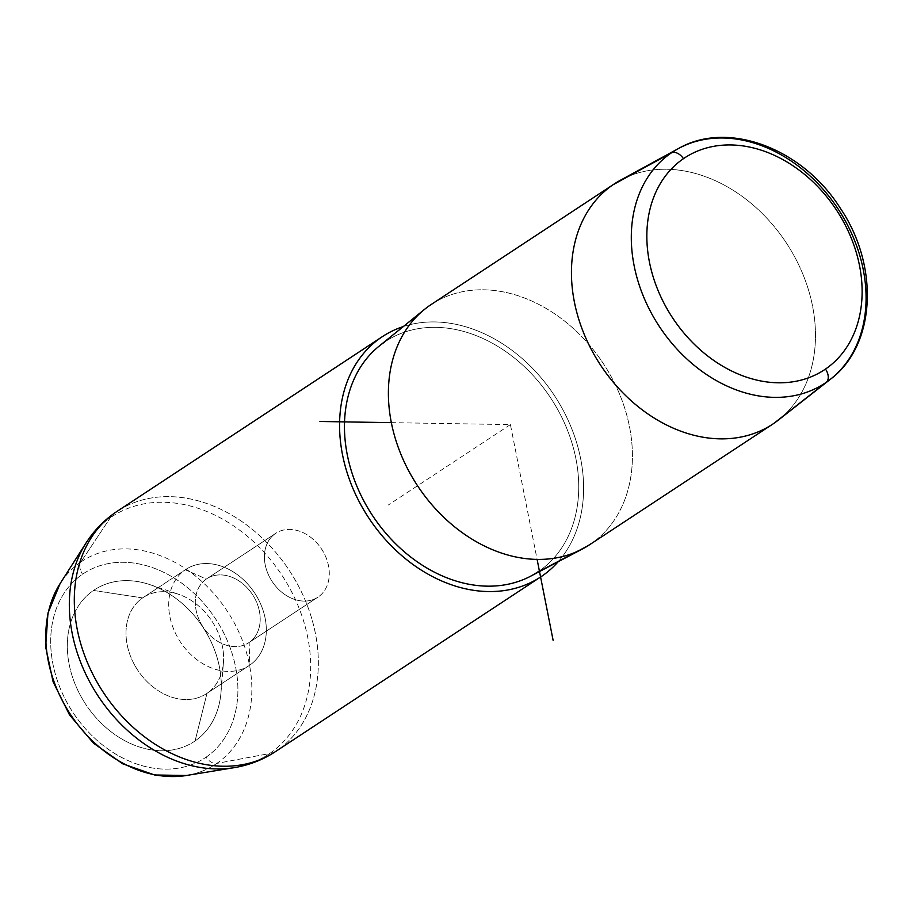 <?xml version="1.0" encoding="UTF-8"?>
<svg xmlns="http://www.w3.org/2000/svg" width="913" height="913" viewBox="0 0 913 913"><rect width="100%" height="100%" fill="white"/><g stroke="black" fill="none" stroke-linecap="round" stroke-linejoin="round"><path stroke-width="0.68" stroke-dasharray="4.57 3.42" d="M206.349 579.036L275.441 533.534A38.255 29.558 -123.4 0 1 275.806 533.295A38.255 29.558 -123.4 0 1 321.376 548.747A38.255 29.558 -123.4 0 1 318.249 596.954L249.158 642.455A38.255 29.558 56.6 0 0 252.285 594.249A38.255 29.558 56.6 0 0 206.703 578.796A38.255 29.558 56.6 0 0 206.349 579.036L185.316 569.78A57.553 44.475 56.6 0 0 180.854 642.649A57.553 44.475 56.6 0 0 249.717 665.178L249.158 642.455A38.255 29.558 -123.4 0 1 203.371 627.471A38.255 29.558 -123.4 0 1 206.349 579.036A38.255 29.558 -123.4 0 1 252.125 594.021A38.255 29.558 -123.4 0 1 249.158 642.455L249.717 665.178A57.553 44.475 56.6 0 0 254.191 592.309A57.553 44.475 56.6 0 0 185.316 569.78L206.349 579.036A38.255 29.558 56.6 0 0 203.222 627.242A38.255 29.558 56.6 0 0 248.793 642.695A38.255 29.558 56.6 0 0 249.158 642.455L318.249 596.954A38.255 29.558 56.6 0 0 321.216 548.519A38.255 29.558 56.6 0 0 275.441 533.534A38.255 29.558 56.6 0 0 272.473 581.969A38.255 29.558 56.6 0 0 318.249 596.954A38.255 29.558 -123.4 0 1 317.884 597.193A38.255 29.558 -123.4 0 1 272.314 581.741A38.255 29.558 -123.4 0 1 275.441 533.534L206.349 579.036M678.427 148.557A138.422 106.958 -123.4 0 1 838.031 208.849A138.422 106.958 -123.4 0 1 830.374 379.294M620.418 180.226A143.877 111.181 -123.4 0 1 786.321 242.904A143.877 111.181 -123.4 0 1 778.367 420.071M431.278 304.44A143.877 111.181 -123.4 0 1 602.671 362.564A143.877 111.181 -123.4 0 1 590.905 543.851L773.962 423.301L590.905 543.851A143.877 111.181 -123.4 0 1 589.547 544.764M782.544 416.579A143.877 111.181 56.6 0 0 781.711 236.227A143.877 111.181 56.6 0 0 614.323 183.89M379.066 346.187A138.125 106.741 -123.4 0 1 384.316 342.272L429.909 305.353L384.316 342.272A138.125 106.741 -123.4 0 1 549.603 396.345A138.125 106.741 -123.4 0 1 538.875 571.23L590.905 543.851A143.877 111.181 56.6 0 0 603.265 363.454A143.877 111.181 56.6 0 0 432.659 303.55M590.905 543.851L538.875 571.23A138.125 106.741 56.6 0 0 549.603 396.345A138.125 106.741 56.6 0 0 384.316 342.272M403.295 326.557A143.877 111.181 -123.4 0 1 554.453 395.603A143.877 111.181 -123.4 0 1 558.174 561.723A143.877 111.181 56.6 0 0 554.453 395.603A143.877 111.181 56.6 0 0 403.295 326.557M80.846 562.031A121.497 93.879 56.6 0 0 60.075 583.647A121.497 93.879 -123.4 0 1 80.846 562.031A11.515 7.304 -124.5 0 0 82.547 574.22A11.515 7.304 55.5 0 1 80.846 562.031L110.382 517.648A142.314 109.971 56.6 0 0 86.062 542.973A142.314 109.971 -123.4 0 1 110.382 517.648L80.846 562.031A121.497 93.879 -123.4 0 1 226.23 609.599A121.497 93.879 -123.4 0 1 216.792 763.416A11.515 7.304 55.5 0 1 206.053 757.185A110.382 85.286 -123.4 0 1 73.976 713.977A110.382 85.286 -123.4 0 1 82.547 574.22A110.382 85.286 -123.4 0 1 214.623 617.439A110.382 85.286 -123.4 0 1 206.053 757.185A11.515 7.304 -124.5 0 0 216.792 763.416A121.497 93.879 56.6 0 0 226.23 609.599A121.497 93.879 56.6 0 0 80.846 562.031M186.412 775.491A121.497 93.879 56.6 0 0 216.792 763.416A121.497 93.879 -123.4 0 1 186.412 775.491M276.822 750.691A46.038 29.216 55.5 0 1 269.632 753.545A142.314 109.971 56.6 0 0 280.679 573.364A142.314 109.971 56.6 0 0 110.382 517.648A142.314 109.971 -123.4 0 1 280.679 573.364A142.314 109.971 -123.4 0 1 269.632 753.545L216.792 763.416L269.632 753.545A142.314 109.971 -123.4 0 1 234.036 767.685A142.314 109.971 56.6 0 0 269.632 753.545A46.038 29.216 -124.5 0 0 276.822 750.691A143.877 111.181 56.6 0 0 288.599 569.404A143.877 111.181 56.6 0 0 117.195 511.28A143.877 111.181 -123.4 0 1 288.599 569.404A143.877 111.181 -123.4 0 1 276.822 750.691L542.094 576L276.822 750.691A143.877 111.181 -123.4 0 1 275.464 751.604M115.529 512.387A46.038 29.216 -124.5 0 0 110.382 517.648A46.038 29.216 55.5 0 1 115.529 512.387M206.053 757.185A110.382 85.286 56.6 0 0 214.623 617.439A110.382 85.286 56.6 0 0 82.547 574.22A110.382 85.286 56.6 0 0 73.976 713.977A110.382 85.286 56.6 0 0 206.053 757.185M195.085 740.945A90.786 70.153 -123.4 0 1 86.461 705.407A90.786 70.153 -123.4 0 1 93.503 590.46A90.786 70.153 -123.4 0 1 202.138 625.998A90.786 70.153 -123.4 0 1 195.085 740.945A90.786 70.153 56.6 0 0 220.992 692.51A90.786 70.153 56.6 0 0 149.96 584.651A90.786 70.153 56.6 0 0 93.503 590.46L142.611 597.912A57.553 44.475 56.6 0 0 137.897 670.427A57.553 44.475 56.6 0 0 206.464 693.675A57.553 44.475 56.6 0 0 207.011 693.309L249.717 665.178A57.553 44.475 -123.4 0 1 249.169 665.554A57.553 44.475 -123.4 0 1 180.614 642.295A57.553 44.475 -123.4 0 1 185.316 569.78L142.611 597.912L185.316 569.78A57.553 44.475 -123.4 0 1 185.864 569.415A57.553 44.475 -123.4 0 1 254.43 592.663A57.553 44.475 -123.4 0 1 249.717 665.178L207.011 693.309A57.553 44.475 56.6 0 0 211.713 620.794A57.553 44.475 56.6 0 0 143.147 597.547A57.553 44.475 56.6 0 0 142.611 597.912A57.553 44.475 -123.4 0 1 178.4 594.226A57.553 44.475 -123.4 0 1 223.434 662.61A57.553 44.475 -123.4 0 1 207.011 693.309L195.085 740.945L207.011 693.309A57.553 44.475 -123.4 0 1 138.137 670.781A57.553 44.475 -123.4 0 1 142.611 597.912L93.503 590.46A90.786 70.153 56.6 0 0 86.461 705.407A90.786 70.153 56.6 0 0 195.085 740.945M391.357 422.651L510.413 424.602L537.106 559.418M510.413 424.602L388.367 504.969M206.703 578.796L275.806 533.295M248.793 642.695L317.884 597.193M206.464 693.675L249.169 665.554M143.147 597.547L185.864 569.415M220.992 692.51L223.434 662.61M149.96 584.651L178.4 594.226"/><path stroke-width="1.37" d="M683.472 158.668A126.93 98.079 -123.4 0 1 835.349 208.358A126.93 98.079 -123.4 0 1 825.5 369.069A126.93 98.079 -123.4 0 1 673.611 319.379A126.93 98.079 -123.4 0 1 683.472 158.668A11.515 7.304 -124.5 0 0 671.249 152.95A138.422 106.958 -123.4 0 1 678.427 148.557A138.422 106.958 56.6 0 0 671.249 152.95A11.515 7.304 55.5 0 1 683.472 158.668A126.93 98.079 56.6 0 0 673.611 319.379A126.93 98.079 56.6 0 0 825.5 369.069A126.93 98.079 56.6 0 0 835.349 208.358A126.93 98.079 56.6 0 0 683.472 158.668M830.374 379.294L778.367 420.071A143.877 111.181 -123.4 0 1 773.962 423.301L826.139 382.399A138.422 106.958 56.6 0 0 830.374 379.294A138.422 106.958 -123.4 0 1 826.139 382.399A11.515 7.304 -124.5 0 0 825.5 369.069A11.515 7.304 55.5 0 1 826.139 382.399A138.422 106.958 -123.4 0 1 660.498 328.212A138.422 106.958 -123.4 0 1 671.249 152.95L612.965 184.803A143.877 111.181 -123.4 0 1 620.418 180.226L678.427 148.557C728.118 119.865 802.858 148.728 840.154 207.993C879.39 265.603 876.138 345.114 830.374 379.294A138.422 106.958 56.6 0 0 838.031 208.849A138.422 106.958 56.6 0 0 678.427 148.557M671.249 152.95A138.422 106.958 56.6 0 0 660.498 328.212A138.422 106.958 56.6 0 0 826.139 382.399L773.962 423.301A143.877 111.181 -123.4 0 1 601.793 366.969A143.877 111.181 -123.4 0 1 612.965 184.803L671.249 152.95M772.603 424.214L589.547 544.764A143.877 111.181 -123.4 0 1 418.143 486.64A143.877 111.181 -123.4 0 1 429.909 305.353L612.965 184.803L429.909 305.353A143.877 111.181 -123.4 0 1 431.278 304.44L614.323 183.89A143.877 111.181 56.6 0 0 612.965 184.803A143.877 111.181 56.6 0 0 601.199 366.09A143.877 111.181 56.6 0 0 772.603 424.214A143.877 111.181 56.6 0 0 773.962 423.301A143.877 111.181 56.6 0 0 782.544 416.579M432.659 303.55A143.877 111.181 56.6 0 0 429.909 305.353A143.877 111.181 56.6 0 0 424.442 309.439A143.877 111.181 56.6 0 0 417.549 485.75A143.877 111.181 56.6 0 0 582.243 549.078A143.877 111.181 56.6 0 0 590.905 543.851M384.316 342.272A138.125 106.741 56.6 0 0 373.588 517.157A138.125 106.741 56.6 0 0 538.875 571.23A138.125 106.741 -123.4 0 1 530.556 576.24A138.125 106.741 -123.4 0 1 372.447 515.457A138.125 106.741 -123.4 0 1 379.066 346.187L424.442 309.439M381.098 337.502A143.877 111.181 -123.4 0 1 403.295 326.557A143.877 111.181 56.6 0 0 382.456 336.577A143.877 111.181 56.6 0 0 381.098 337.502A143.877 111.181 56.6 0 0 369.32 518.789A143.877 111.181 56.6 0 0 540.724 576.913A143.877 111.181 56.6 0 0 542.094 576A143.877 111.181 -123.4 0 1 369.913 519.668A143.877 111.181 -123.4 0 1 381.098 337.502L115.825 512.193L381.098 337.502M558.174 561.723A143.877 111.181 -123.4 0 1 542.094 576A143.877 111.181 56.6 0 0 558.174 561.723M382.456 336.577L115.529 512.387C103.694 520.57 93.868 530.761 86.062 542.973L60.075 583.647A121.497 93.879 56.6 0 0 70.415 714.365A121.497 93.879 56.6 0 0 186.412 775.491A121.497 93.879 -123.4 0 1 70.415 714.365A121.497 93.879 -123.4 0 1 60.075 583.647L47.967 613.091L45.65 646.861L53.114 681.84L69.548 714.925L93.446 743.102L122.65 763.77L154.582 774.977L186.412 775.491L234.036 767.685A142.314 109.971 -123.4 0 1 98.159 696.083A142.314 109.971 -123.4 0 1 86.062 542.973A142.314 109.971 56.6 0 0 98.159 696.083A142.314 109.971 56.6 0 0 234.036 767.685C249.032 765.22 262.841 759.856 275.464 751.604A143.877 111.181 -123.4 0 1 104.059 693.481A143.877 111.181 -123.4 0 1 115.825 512.193A143.877 111.181 -123.4 0 1 117.195 511.28A143.877 111.181 56.6 0 0 115.825 512.193A46.038 29.216 -124.5 0 0 115.529 512.387A46.038 29.216 55.5 0 1 115.825 512.193A143.877 111.181 56.6 0 0 104.059 693.481A143.877 111.181 56.6 0 0 275.464 751.604A143.877 111.181 56.6 0 0 276.822 750.691M537.106 559.418L553.118 640.31M391.357 422.651L319.938 421.475M530.556 576.24L582.243 549.078M275.464 751.604L540.724 576.913"/></g></svg>
